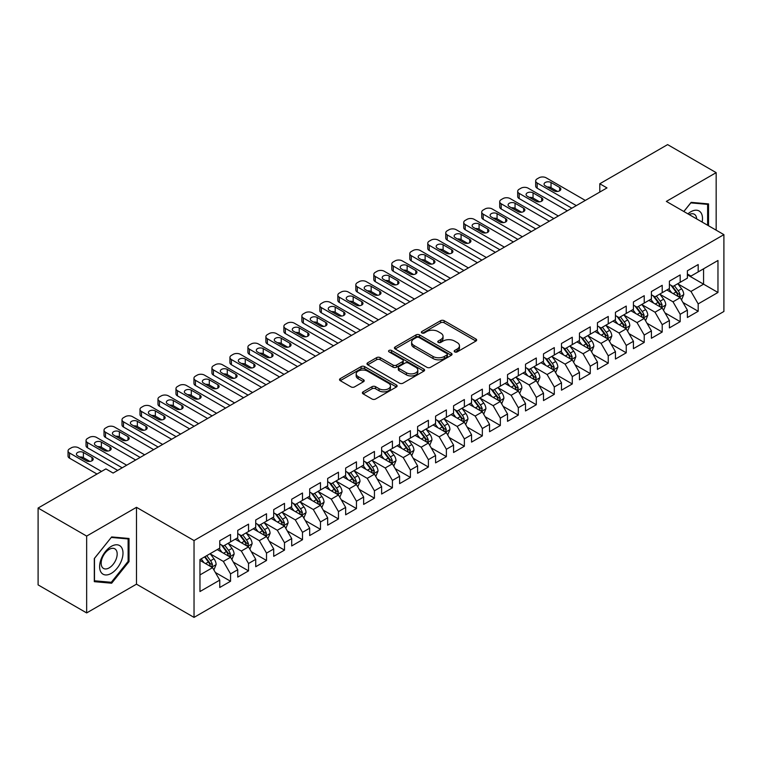 <?xml version="1.0" encoding="UTF-8"?>
<svg xmlns="http://www.w3.org/2000/svg" width="762" height="762" viewBox="0 0 762 762"><rect width="100%" height="100%" fill="white"/><g stroke="black" fill="none" stroke-linecap="round" stroke-linejoin="round"><path stroke-width="1.14" d="M454.704 351.901A1.743 1.01 0 0 0 457.171 351.901L475.936 341.071A2.496 1.438 0 0 0 476.66 340.052A2.496 1.438 0 0 0 475.936 339.033L444.151 320.688A2.496 1.438 0 0 0 440.627 320.688L421.862 331.518A1.743 1.01 0 0 0 421.357 332.232A1.743 1.01 0 0 0 421.862 332.946A1.743 1.01 0 0 0 424.339 332.946L426.768 331.546A7.991 4.61 0 0 1 438.064 331.546L440.712 333.07A7.991 4.61 0 0 1 443.055 336.337A7.991 4.61 0 0 1 440.712 339.595L438.283 340.995A1.743 1.01 0 0 0 437.769 341.709A1.743 1.01 0 0 0 438.283 342.424A1.743 1.01 0 0 0 440.76 342.424L443.179 341.024A7.991 4.61 0 0 1 454.485 341.024L457.133 342.548A7.991 4.61 0 0 1 459.467 345.815A7.991 4.61 0 0 1 457.133 349.072L454.704 350.472A1.743 1.01 0 0 0 454.19 351.187A1.743 1.01 0 0 0 454.704 351.901L454.704 350.472M363.122 391.83A2.496 1.438 0 0 0 362.388 392.849A2.496 1.438 0 0 0 363.122 393.868L372.037 399.021A2.496 1.438 0 0 0 375.571 399.021L396.402 386.991A2.496 1.438 0 0 0 397.126 385.972A2.496 1.438 0 0 0 396.402 384.953L364.617 366.608A2.496 1.438 0 0 0 361.093 366.608L340.262 378.628A2.496 1.438 0 0 0 339.528 379.647A2.496 1.438 0 0 0 340.262 380.667L351.025 386.886A2.496 1.438 0 0 0 354.559 386.886L363.474 381.743A2.496 1.438 0 0 0 364.207 380.724A2.496 1.438 0 0 0 363.474 379.705L358.13 376.618A6.677 3.858 0 0 1 356.178 373.894A6.677 3.858 0 0 1 360.302 370.332A6.677 3.858 0 0 1 367.579 371.17L388.496 383.248A6.677 3.858 0 0 1 390.458 385.972A6.677 3.858 0 0 1 386.334 389.534A6.677 3.858 0 0 1 379.057 388.696L375.571 386.686A2.496 1.438 0 0 0 372.037 386.686L363.122 391.83L363.122 393.868M86.658 536.086L86.658 612.924L136.484 584.168L136.484 507.321L86.658 536.086L38.1 508.044L105.908 468.897L113.1 473.05L606.99 187.909L599.799 183.756L599.799 192.062M136.484 507.321L194.034 540.553L723.9 234.639L723.9 311.477L194.034 617.391L194.034 540.553M716.166 230.172L716.166 172.641L666.35 201.406L723.9 234.639M716.166 172.641L667.607 144.609L599.799 183.756M426.939 367.322A2.496 1.438 0 0 0 430.473 367.322L451.304 355.292A2.496 1.438 0 0 0 452.037 354.273A2.496 1.438 0 0 0 451.304 353.254L419.529 334.909A2.496 1.438 0 0 0 415.995 334.909L395.164 346.929A2.496 1.438 0 0 0 394.43 347.948A2.496 1.438 0 0 0 395.164 348.967L426.939 367.322M389.773 352.282A1.743 1.01 0 0 1 391.544 352.53L391.544 350.453L423.853 369.103A2.496 1.438 0 0 1 424.586 370.122A2.496 1.438 0 0 1 423.853 371.142L403.022 383.172A2.496 1.438 0 0 1 399.488 383.172L367.713 364.817L367.713 362.779A2.496 1.438 0 0 0 366.979 363.798A2.496 1.438 0 0 0 367.713 364.817M367.713 362.779L376.628 357.635A2.496 1.438 0 0 1 380.162 357.635L393.049 365.074A2.496 1.438 0 0 0 396.573 365.074L402.488 361.664A2.496 1.438 0 0 0 403.222 360.645A2.496 1.438 0 0 0 402.488 359.626L389.077 351.873A1.743 1.01 0 0 1 388.563 351.168A1.743 1.01 0 0 1 389.639 350.234A1.743 1.01 0 0 1 391.544 350.453M687.391 274.825L703.574 284.169L703.574 268.805L717.966 260.49L698.183 271.92L698.183 264.547L687.391 270.777L687.391 278.149L680.19 282.302L680.19 274.93L669.407 281.159L669.407 288.531L662.207 292.684L662.207 285.312L651.415 291.541L651.415 298.914L644.223 303.066L644.223 295.694L633.432 301.923L633.432 309.296L626.24 313.449L626.24 306.076L615.448 312.306L615.448 319.678L608.247 323.831L608.247 316.459L597.456 322.697L597.456 330.07L590.264 334.223L590.264 326.85L579.472 333.08L579.472 340.452L572.281 344.605L572.281 337.233L561.489 343.462L561.489 350.834L554.298 354.987L554.298 347.615L543.506 353.844L543.506 361.217L536.305 365.369L536.305 357.997L525.513 364.226L525.513 371.599L518.322 375.752L518.322 368.379L507.53 374.609L507.53 381.991L500.339 386.143L500.339 378.771L489.547 385L489.547 392.373L482.346 396.526L482.346 389.153L471.554 395.383L471.554 402.755L464.363 406.908L464.363 399.536L453.571 405.765L453.571 413.137L446.38 417.29L446.38 409.918L435.588 416.147L435.588 423.52L428.396 427.673L428.396 420.3L417.605 426.53L417.605 433.902L410.404 438.064L410.404 430.692L399.612 436.921L399.612 444.294L392.42 448.447L392.42 441.074L381.629 447.304L381.629 454.676L374.437 458.829L374.437 451.456L363.645 457.686L363.645 465.058L356.454 469.211L356.454 461.839L345.662 468.068L345.662 475.44L338.461 479.593L338.461 472.221L327.67 478.45L327.67 485.823L320.478 489.976L320.478 482.603L309.686 488.842L309.686 496.214L302.495 500.367L302.495 492.995L291.703 499.224L291.703 506.597L284.502 510.75L284.502 503.377L273.71 509.607L273.71 516.979L266.519 521.132L266.519 513.759L255.727 519.989L255.727 527.361L248.536 531.514L248.536 524.142L237.744 530.371L237.744 537.743L230.553 541.896L230.553 534.524L219.761 540.753L219.761 548.135L199.968 559.556L199.968 591.541L219.761 580.111L212.56 567.652L199.968 560.384M717.966 260.49L717.966 292.475L698.183 303.895L690.982 291.436L677.942 283.912M682.981 302.495L698.183 311.267L698.183 303.895M698.183 311.267L687.391 317.506L687.391 310.124L680.19 314.287L672.998 301.819L659.959 294.294M664.997 312.877L680.19 321.659L680.19 314.287M680.19 321.659L669.407 327.889L669.407 320.516L662.207 324.669L655.015 312.21L641.975 304.676M647.014 323.269L662.207 332.042L662.207 324.669M662.207 332.042L651.415 338.271L651.415 330.898L644.223 335.051L637.032 322.593L623.992 315.058M629.021 333.651L644.223 342.424L644.223 335.051M644.223 342.424L633.432 348.653L633.432 341.281L626.24 345.434L619.039 332.975L606 325.441M611.038 344.033L626.24 352.806L626.24 345.434M626.24 352.806L615.448 359.035L615.448 351.663L608.247 355.816L601.056 343.357L588.016 335.832M593.055 354.416L608.247 363.188L608.247 355.816M608.247 363.188L597.456 369.418L597.456 362.045L590.264 366.208L583.073 353.739L570.033 346.215M575.072 364.798L590.264 373.58L590.264 366.208M590.264 373.58L579.472 379.809L579.472 372.437L572.281 376.59L565.09 364.122L552.04 356.597M557.079 375.19L572.281 383.962L572.281 376.59M572.281 383.962L561.489 390.192L561.489 382.819L554.298 386.972L547.097 374.513L534.057 366.979M539.096 385.572L554.298 394.345L554.298 386.972M554.298 394.345L543.506 400.574L543.506 393.202L536.305 397.354L529.114 384.896L516.074 377.361M521.113 395.954L536.305 404.727L536.305 397.354M536.305 404.727L525.513 410.956L525.513 403.584L518.322 407.737L511.131 395.278L498.091 387.753M503.12 406.337L518.322 415.109L518.322 407.737M518.322 415.109L507.53 421.338L507.53 413.966L500.339 418.119L493.138 405.66L480.098 398.135M485.137 416.719L500.339 425.491L500.339 418.119M500.339 425.491L489.547 431.73L489.547 424.358L482.346 428.511L475.155 416.042L462.115 408.518M467.154 427.101L482.346 435.883L482.346 428.511M482.346 435.883L471.554 442.112L471.554 434.74L464.363 438.893L457.171 426.434L444.132 418.9M449.17 437.493L464.363 446.265L464.363 438.893M464.363 446.265L453.571 452.495L453.571 445.122L446.38 449.275L439.188 436.817L426.148 429.282M431.178 447.875L446.38 456.648L446.38 449.275M446.38 456.648L435.588 462.877L435.588 455.505L428.396 459.657L421.195 447.199L408.156 439.674M413.195 458.257L428.396 467.03L428.396 459.657M428.396 467.03L417.605 473.259L417.605 465.887L410.404 470.04L403.212 457.581L390.173 450.056M395.211 468.64L410.404 477.412L410.404 470.04M410.404 477.412L399.612 483.651L399.612 476.269L392.42 480.431L385.229 467.963L372.189 460.438M377.219 479.022L392.42 487.804L392.42 480.431M392.42 487.804L381.629 494.033L381.629 486.661L374.437 490.814L367.236 478.355L354.197 470.821M359.235 489.414L374.437 498.186L374.437 490.814M374.437 498.186L363.645 504.415L363.645 497.043L356.454 501.196L349.253 488.737L336.213 481.203M341.252 499.796L356.454 508.568L356.454 501.196M356.454 508.568L345.662 514.798L345.662 507.425L338.461 511.578L331.27 499.12L318.23 491.585M323.269 510.178L338.461 518.951L338.461 511.578M338.461 518.951L327.67 525.18L327.67 517.808L320.478 521.96L313.287 509.502L300.247 501.977M305.276 520.56L320.478 529.333L320.478 521.96M320.478 529.333L309.686 535.562L309.686 528.19L302.495 532.343L295.294 519.884L282.254 512.359M287.293 530.943L302.495 539.725L302.495 532.343M302.495 539.725L291.703 545.954L291.703 538.582L284.502 542.734L277.311 530.266L264.271 522.742M269.31 541.334L284.502 550.107L284.502 542.734M284.502 550.107L273.71 556.336L273.71 548.964L266.519 553.117L259.328 540.658L246.288 533.124M251.327 551.717L266.519 560.489L266.519 553.117M266.519 560.489L255.727 566.718L255.727 559.346L248.536 563.499L241.344 551.04L228.305 543.506M233.334 562.099L248.536 570.871L248.536 563.499M248.536 570.871L237.744 577.101L237.744 569.728L230.553 573.881L223.352 561.423L210.312 553.898M215.351 572.481L230.553 581.254L230.553 573.881M230.553 581.254L219.761 587.483L219.761 580.111M219.761 543.973L223.352 546.059L230.553 541.896M199.968 574.919L212.56 567.652M237.744 533.591L241.344 535.667L248.536 531.514M223.352 561.423L230.553 557.27L217.237 549.583M237.744 569.728L230.553 557.27M255.727 523.208L259.328 525.285L266.519 521.132M241.344 551.04L248.536 546.887L235.22 539.201M255.727 559.346L248.536 546.887M273.71 512.826L277.311 514.902L284.502 510.75M259.328 540.658L266.519 536.505L253.213 528.818M273.71 548.964L266.519 536.505M291.703 502.444L295.294 504.52L302.495 500.367M277.311 530.266L284.502 526.113L271.196 518.436M291.703 538.582L284.502 526.113M309.686 492.062L313.287 494.138L320.478 489.976M295.294 519.884L302.495 515.731L289.179 508.044M309.686 528.19L302.495 515.731M327.67 481.67L331.27 483.746L338.461 479.593M313.287 509.502L320.478 505.349L307.172 497.662M327.67 517.808L320.478 505.349M345.662 471.287L349.253 473.364L356.454 469.211M331.27 499.12L338.461 494.967L325.155 487.28M345.662 507.425L338.461 494.967M363.645 460.905L367.236 462.982L374.437 458.829M349.253 488.737L356.454 484.584L343.138 476.898M363.645 497.043L356.454 484.584M381.629 450.523L385.229 452.599L392.42 448.447M367.236 478.355L374.437 474.193L361.121 466.515M381.629 486.661L374.437 474.193M399.612 440.141L403.212 442.217L410.404 438.064M385.229 467.963L392.42 463.81L379.114 456.124M399.612 476.269L392.42 463.81M417.605 429.749L421.195 431.825L428.396 427.673M403.212 457.581L410.404 453.428L397.097 445.741M417.605 465.887L410.404 453.428M435.588 419.367L439.188 421.443L446.38 417.29M421.195 447.199L428.396 443.046L415.08 435.359M435.588 455.505L428.396 443.046M453.571 408.984L457.171 411.061L464.363 406.908M439.188 436.817L446.38 432.664L433.073 424.977M453.571 445.122L446.38 432.664M471.554 398.602L475.155 400.679L482.346 396.526M457.171 426.434L464.363 422.281L451.056 414.595M471.554 434.74L464.363 422.281M489.547 388.22L493.138 390.296L500.339 386.143M475.155 416.042L482.346 411.89L469.04 404.212M489.547 424.358L482.346 411.89M507.53 377.828L511.131 379.914L518.322 375.752M493.138 405.66L500.339 401.507L487.023 393.821M507.53 413.966L500.339 401.507M525.513 367.446L529.114 369.522L536.305 365.369M511.131 395.278L518.322 391.125L505.016 383.438M525.513 403.584L518.322 391.125M543.506 357.064L547.097 359.14L554.298 354.987M529.114 384.896L536.305 380.743L522.999 373.056M543.506 393.202L536.305 380.743M561.489 346.681L565.09 348.758L572.281 344.605M547.097 374.513L554.298 370.361L540.982 362.674M561.489 382.819L554.298 370.361M579.472 336.299L583.073 338.376L590.264 334.223M565.09 364.122L572.281 359.969L558.965 352.292M579.472 372.437L572.281 359.969M597.456 325.917L601.056 327.993L608.247 323.831M583.073 353.739L590.264 349.587L576.958 341.9M597.456 362.045L590.264 349.587M615.448 315.525L619.039 317.602L626.24 313.449M601.056 343.357L608.247 339.204L594.941 331.518M615.448 351.663L608.247 339.204M633.432 305.143L637.032 307.219L644.223 303.066M619.039 332.975L626.24 328.822L612.924 321.135M633.432 341.281L626.24 328.822M651.415 294.761L655.015 296.837L662.207 292.684M637.032 322.593L644.223 318.44L630.917 310.753M651.415 330.898L644.223 318.44M669.407 284.378L672.998 286.455L680.19 282.302M655.015 312.21L662.207 308.048L648.9 300.371M669.407 320.516L662.207 308.048M687.391 273.996L690.982 276.073L698.183 271.92M672.998 301.819L680.19 297.666L666.883 289.989M687.391 310.124L680.19 297.666M38.1 508.044L38.1 584.892L86.658 612.924M136.484 584.168L194.034 617.391M690.982 291.436L703.574 284.169L717.966 292.475M708.527 225.762L708.527 203.911L691.163 202.359L683.819 211.493M129.016 561.623L129.016 538.477L111.662 536.934L94.307 558.527L94.307 581.663L111.662 583.216L129.016 561.623L128.121 561.108M455.4 352.149L457.133 351.149A7.991 4.61 0 0 0 459.467 347.891L459.467 345.815M443.055 336.337L443.055 338.414A7.991 4.61 0 0 1 440.712 341.671L438.979 342.671M475.936 339.033L475.936 341.071L444.151 322.764A2.496 1.438 0 0 0 440.627 322.764L422.567 333.194M451.275 355.311L419.529 336.985A2.496 1.438 0 0 0 415.995 336.985L395.192 348.986M446.894 354.987A1.743 1.01 0 0 0 447.399 354.273A1.743 1.01 0 0 0 446.894 353.558L418.995 337.452A1.743 1.01 0 0 0 416.528 337.452L413.966 338.928A7.991 4.61 0 0 0 411.623 342.195A7.991 4.61 0 0 0 413.966 345.453L433.035 356.464A7.991 4.61 0 0 0 444.332 356.464L446.894 354.987L446.894 357.064A1.743 1.01 0 0 0 447.399 356.349L447.399 354.273M411.623 342.195L411.623 344.272A7.991 4.61 0 0 0 413.966 347.529L413.966 345.453M446.894 357.064L444.332 358.54A7.991 4.61 0 0 1 433.035 358.54L413.966 347.529M367.741 364.836L376.628 359.712L376.628 357.635M403.222 360.645L403.222 362.722A2.496 1.438 0 0 1 402.488 363.741L396.573 367.151A2.496 1.438 0 0 1 393.049 367.151L380.162 359.712A2.496 1.438 0 0 0 376.628 359.712M391.544 352.53L423.815 371.161M406.422 372.799A6.677 3.858 0 0 0 413.699 373.637A6.677 3.858 0 0 0 417.824 370.075A6.677 3.858 0 0 0 415.862 367.341L408.489 363.093A2.496 1.438 0 0 0 404.965 363.093L399.05 366.503A2.496 1.438 0 0 0 398.316 367.522A2.496 1.438 0 0 0 399.05 368.541L406.422 372.799L406.422 374.875A6.677 3.858 0 0 0 413.699 375.714A6.677 3.858 0 0 0 417.824 372.151L417.824 370.075M398.316 367.522L398.316 369.599A2.496 1.438 0 0 0 399.05 370.618L399.05 368.541M406.422 374.875L399.05 370.618M390.458 385.972L390.458 388.048A6.677 3.858 0 0 1 386.334 391.611A6.677 3.858 0 0 1 379.057 390.773L375.571 388.763A2.496 1.438 0 0 0 372.037 388.763L363.15 393.887M356.178 373.894L356.178 375.971A6.677 3.858 0 0 0 358.13 378.695L358.13 376.618M363.445 381.762L358.13 378.695M396.402 384.953L396.402 386.991L364.617 368.684A2.496 1.438 0 0 0 361.093 368.684L340.29 380.686L340.262 378.628M109.833 582.158L111.662 583.216M681.523 299.971L683.752 294.532A6.744 3.896 -120 0 0 681.599 288.788L677.78 283.693M671.693 292.76L668.788 288.884M678.923 296.932L680.114 294.818A6.744 3.896 -120 0 0 678.19 290.77L674.37 285.664M672.189 285.979L676.904 292.284A3.439 1.981 60 0 1 677.532 293.322L680.114 294.818M670.998 285.302L676.027 292.008A6.744 3.896 60 0 1 677.961 296.066L678.094 296.456M576.329 205.616L537.172 183.004A5.086 2.934 -0 0 1 535.676 180.927A5.086 2.934 -0 0 1 537.172 178.851L538.972 177.813A5.086 2.934 -0 0 1 546.163 177.813L585.321 200.425M535.676 180.927L535.676 186.119A5.086 2.934 180 0 0 537.172 188.195L571.833 208.207M545.268 185.814A4.067 2.353 180 0 1 544.068 184.147A4.067 2.353 180 0 1 546.583 181.975A4.067 2.353 180 0 1 551.021 182.489L559.651 187.471A4.067 2.353 180 0 1 560.842 189.138A4.067 2.353 180 0 1 558.336 191.3A4.067 2.353 180 0 1 553.898 190.795L545.268 185.814M547.383 187.033A4.067 2.353 180 0 1 551.021 187.681L557.536 191.443M663.54 310.353L665.769 304.914A6.744 3.896 -120 0 0 663.616 299.18L659.797 294.075M653.71 303.143L650.805 299.266M660.94 307.315L662.13 305.2A6.744 3.896 -120 0 0 660.197 301.152L656.377 296.047M654.196 296.37L658.92 302.666A3.439 1.981 60 0 1 659.54 303.705L662.13 305.2M653.015 295.685L658.044 302.4A6.744 3.896 60 0 1 659.968 306.448L660.111 306.838M645.557 320.745L647.786 315.297A6.744 3.896 -120 0 0 645.633 309.562L641.814 304.457M635.727 313.525L632.822 309.648M642.957 317.706L644.147 315.592A6.744 3.896 -120 0 0 642.214 311.534L638.394 306.429M636.213 306.753L640.928 313.049A3.439 1.981 60 0 1 641.556 314.096L644.147 315.592M635.032 306.067L640.061 312.782A6.744 3.896 60 0 1 641.985 316.83L642.118 317.221M558.336 215.998L519.189 193.396A5.086 2.934 -0 0 1 517.693 191.319A5.086 2.934 -0 0 1 519.189 189.233L520.979 188.195A5.086 2.934 -0 0 1 528.18 188.195L567.338 210.807M517.693 191.319L517.693 196.51A5.086 2.934 180 0 0 519.189 198.587L553.841 218.589M527.275 196.196A4.067 2.353 180 0 1 526.085 194.529A4.067 2.353 180 0 1 528.599 192.367A4.067 2.353 180 0 1 533.038 192.872L541.668 197.853A4.067 2.353 180 0 1 542.858 199.52A4.067 2.353 180 0 1 540.344 201.692A4.067 2.353 180 0 1 535.915 201.178L527.275 196.196M529.399 197.415A4.067 2.353 180 0 1 533.038 198.063L539.553 201.825M540.353 226.381L501.196 203.778A5.086 2.934 -0 0 1 499.71 201.701A5.086 2.934 -0 0 1 501.196 199.625L502.996 198.587A5.086 2.934 -0 0 1 510.188 198.587L549.345 221.19M499.71 201.701L499.71 206.893A5.086 2.934 180 0 0 501.196 208.969L535.857 228.981M509.292 206.578A4.067 2.353 180 0 1 508.102 204.921A4.067 2.353 180 0 1 510.616 202.749A4.067 2.353 180 0 1 515.045 203.254L523.684 208.245A4.067 2.353 180 0 1 524.875 209.902A4.067 2.353 180 0 1 522.361 212.074A4.067 2.353 180 0 1 517.922 211.56L509.292 206.578M511.407 207.797A4.067 2.353 180 0 1 515.045 208.445L521.56 212.207M702.135 222.075A16.535 9.544 120 0 0 700.935 212.693A16.535 9.544 120 0 0 687.924 213.865M696.668 218.913A11.316 6.534 120 0 0 695.611 215.436A11.316 6.534 120 0 0 694.334 214.255A11.316 6.534 120 0 0 689.143 214.57M683.857 211.512L690.81 202.873L707.622 204.368L707.622 225.238M706.507 203.73L707.622 204.368M101.175 572.462A16.535 9.544 120 0 0 117.148 568.185A16.535 9.544 120 0 0 121.425 547.268A16.535 9.544 120 0 0 105.461 551.545A16.535 9.544 120 0 0 101.175 572.462M102.241 567.261A11.316 6.534 120 0 0 103.518 568.442A11.316 6.534 120 0 0 114.043 563.156A11.316 6.534 120 0 0 116.11 550.012A11.316 6.534 120 0 0 114.833 548.831A11.316 6.534 120 0 0 104.299 554.117A11.316 6.534 120 0 0 102.241 567.261M111.3 537.439L128.121 538.944L128.121 561.365L111.3 582.292L94.488 580.787L94.488 558.365L111.271 537.42M127.006 538.305L128.121 538.944M627.564 331.127L629.793 325.688A6.744 3.896 -120 0 0 627.65 319.945L623.821 314.839M617.734 323.917L614.829 320.04M624.964 328.089L626.154 325.974A6.744 3.896 -120 0 0 624.23 321.916L620.411 316.821M618.23 317.135L622.945 323.431A3.439 1.981 60 0 1 623.573 324.479L626.154 325.974M617.039 316.449L622.068 323.164A6.744 3.896 60 0 1 624.002 327.222L624.135 327.612M609.581 341.509L611.81 336.071A6.744 3.896 -120 0 0 609.657 330.327L605.838 325.231M599.751 334.299L596.846 330.422M606.981 338.471L608.171 336.356A6.744 3.896 -120 0 0 606.247 332.299L602.418 327.203M600.237 327.517L604.961 333.823A3.439 1.981 60 0 1 605.58 334.861L608.171 336.356M599.056 326.831L604.085 333.546A6.744 3.896 60 0 1 606.019 337.604L606.152 337.995M522.37 236.763L483.213 214.16A5.086 2.934 -0 0 1 481.727 212.084A5.086 2.934 -0 0 1 483.213 210.007L485.013 208.969A5.086 2.934 -0 0 1 492.204 208.969L531.362 231.572M481.727 212.084L481.727 217.275A5.086 2.934 180 0 0 483.213 219.351L517.874 239.363M491.309 216.96A4.067 2.353 180 0 1 490.118 215.303A4.067 2.353 180 0 1 492.623 213.131A4.067 2.353 180 0 1 497.062 213.636L505.692 218.627A4.067 2.353 180 0 1 506.892 220.285A4.067 2.353 180 0 1 504.377 222.456A4.067 2.353 180 0 1 499.939 221.952L491.309 216.96M493.424 218.189A4.067 2.353 180 0 1 497.062 218.837L503.577 222.59M504.387 247.145L465.23 224.542A5.086 2.934 -0 0 1 463.734 222.466A5.086 2.934 -0 0 1 465.23 220.389L467.03 219.351A5.086 2.934 -0 0 1 474.221 219.351L513.378 241.954M463.734 222.466L463.734 227.657A5.086 2.934 180 0 0 465.23 229.733L499.882 249.745M473.326 227.343A4.067 2.353 180 0 1 472.126 225.685A4.067 2.353 180 0 1 474.64 223.514A4.067 2.353 180 0 1 479.079 224.028L487.709 229.01A4.067 2.353 180 0 1 488.899 230.667A4.067 2.353 180 0 1 486.394 232.839A4.067 2.353 180 0 1 481.955 232.334L473.326 227.343M475.44 228.571A4.067 2.353 180 0 1 479.079 229.219L485.594 232.982M591.598 351.892L593.827 346.453A6.744 3.896 -120 0 0 591.674 340.709L587.854 335.613M581.768 344.681L578.863 340.805M588.997 348.853L590.188 346.739A6.744 3.896 -120 0 0 588.254 342.681L584.435 337.585M582.254 337.899L586.978 344.205A3.439 1.981 60 0 1 587.597 345.243L590.188 346.739M581.073 337.214L586.102 343.929A6.744 3.896 60 0 1 588.026 347.986L588.169 348.377M486.394 257.537L447.246 234.925A5.086 2.934 -0 0 1 445.751 232.848A5.086 2.934 -0 0 1 447.246 230.772L449.037 229.733A5.086 2.934 -0 0 1 456.238 229.733L495.386 252.346M445.751 232.848L445.751 238.039A5.086 2.934 180 0 0 447.246 240.116L481.898 260.128M455.333 237.734A4.067 2.353 180 0 1 454.142 236.068A4.067 2.353 180 0 1 456.657 233.896A4.067 2.353 180 0 1 461.086 234.41L469.725 239.392A4.067 2.353 180 0 1 470.916 241.059A4.067 2.353 180 0 1 468.401 243.221A4.067 2.353 180 0 1 463.972 242.716L455.333 237.734M457.457 238.954A4.067 2.353 180 0 1 461.086 239.601L467.611 243.364M573.615 362.274L575.843 356.835A6.744 3.896 -120 0 0 573.691 351.101L569.871 345.996M563.775 355.063L560.88 351.187M571.005 359.235L572.205 357.121A6.744 3.896 -120 0 0 570.271 353.073L566.452 347.967M564.271 348.291L568.985 354.587A3.439 1.981 60 0 1 569.614 355.625L572.205 357.121M563.08 347.605L568.109 354.311A6.744 3.896 60 0 1 570.043 358.369L570.176 358.759M468.411 267.919L429.254 245.307A5.086 2.934 -0 0 1 427.768 243.23A5.086 2.934 -0 0 1 429.254 241.154L431.054 240.116A5.086 2.934 -0 0 1 438.245 240.116L477.403 262.728M427.768 243.23L427.768 248.431A5.086 2.934 180 0 0 429.254 250.507L463.915 270.51M437.35 248.117A4.067 2.353 180 0 1 436.159 246.45A4.067 2.353 180 0 1 438.674 244.288A4.067 2.353 180 0 1 443.103 244.792L451.742 249.774A4.067 2.353 180 0 1 452.933 251.441A4.067 2.353 180 0 1 450.418 253.613A4.067 2.353 180 0 1 445.98 253.098L437.35 248.117M439.464 249.336A4.067 2.353 180 0 1 443.103 249.984L449.618 253.746M555.622 372.666L557.851 367.217A6.744 3.896 -120 0 0 555.708 361.483L551.879 356.378M545.792 365.446L542.887 361.569M553.022 369.627L554.212 367.503A6.744 3.896 -120 0 0 552.288 363.455L548.469 358.35M546.287 358.673L551.002 364.969A3.439 1.981 60 0 1 551.631 366.017L554.212 367.503M545.097 357.988L550.126 364.703A6.744 3.896 60 0 1 552.059 368.751L552.193 369.141M450.428 278.301L411.27 255.699A5.086 2.934 -0 0 1 409.785 253.622A5.086 2.934 -0 0 1 411.27 251.546L413.071 250.507A5.086 2.934 -0 0 1 420.262 250.507L459.419 273.11M409.785 253.622L409.785 258.813A5.086 2.934 180 0 0 411.27 260.89L445.932 280.902M419.367 258.499A4.067 2.353 180 0 1 418.176 256.842A4.067 2.353 180 0 1 420.681 254.67A4.067 2.353 180 0 1 425.12 255.175L433.749 260.156A4.067 2.353 180 0 1 434.94 261.823A4.067 2.353 180 0 1 432.435 263.995A4.067 2.353 180 0 1 427.996 263.481L419.367 258.499M421.481 259.718A4.067 2.353 180 0 1 425.12 260.366L431.635 264.128M537.639 383.048L539.867 377.6A6.744 3.896 -120 0 0 537.715 371.866L533.895 366.76M527.809 375.837L524.904 371.961M535.038 380.009L536.229 377.895A6.744 3.896 -120 0 0 534.295 373.837L530.476 368.741M528.295 369.056L533.019 375.352A3.439 1.981 60 0 1 533.638 376.399L536.229 377.895M527.113 368.37L532.143 375.085A6.744 3.896 60 0 1 534.067 379.133L534.21 379.524M432.435 288.684L393.287 266.081A5.086 2.934 -0 0 1 391.792 264.004A5.086 2.934 -0 0 1 393.287 261.928L395.087 260.89A5.086 2.934 -0 0 1 402.279 260.89L441.436 283.493M391.792 264.004L391.792 269.196A5.086 2.934 180 0 0 393.287 271.272L427.939 291.284M401.374 268.881A4.067 2.353 180 0 1 400.183 267.224A4.067 2.353 180 0 1 402.698 265.052A4.067 2.353 180 0 1 407.137 265.557L415.766 270.548A4.067 2.353 180 0 1 416.957 272.205A4.067 2.353 180 0 1 414.442 274.377A4.067 2.353 180 0 1 410.013 273.872L401.374 268.881M403.498 270.11A4.067 2.353 180 0 1 407.137 270.748L413.652 274.51M519.655 393.43L521.884 387.991A6.744 3.896 -120 0 0 519.732 382.248L515.912 377.152M509.826 386.22L506.921 382.343M517.055 390.392L518.246 388.277A6.744 3.896 -120 0 0 516.312 384.219L512.493 379.124M510.311 379.438L515.036 385.734A3.439 1.981 60 0 1 515.655 386.782L518.246 388.277M509.13 378.752L514.159 385.467A6.744 3.896 60 0 1 516.084 389.525L516.217 389.915M414.452 299.066L375.295 276.463A5.086 2.934 -0 0 1 373.809 274.387A5.086 2.934 -0 0 1 375.295 272.31L377.095 271.272A5.086 2.934 -0 0 1 384.296 271.272L423.443 293.875M373.809 274.387L373.809 279.578A5.086 2.934 180 0 0 375.295 281.654L409.956 301.666M383.391 279.263A4.067 2.353 180 0 1 382.2 277.606A4.067 2.353 180 0 1 384.715 275.434A4.067 2.353 180 0 1 389.144 275.949L397.783 280.93A4.067 2.353 180 0 1 398.974 282.588A4.067 2.353 180 0 1 396.459 284.759A4.067 2.353 180 0 1 392.03 284.255L383.391 279.263M385.505 280.492A4.067 2.353 180 0 1 389.144 281.14L395.659 284.902M501.663 403.812L503.901 398.374A6.744 3.896 -120 0 0 501.748 392.63L497.929 387.534M491.833 396.602L488.928 392.725M499.062 400.774L500.253 398.659A6.744 3.896 -120 0 0 498.329 394.602L494.509 389.506M492.328 389.82L497.043 396.126A3.439 1.981 60 0 1 497.672 397.164L500.253 398.659M491.138 389.134L496.167 395.849A6.744 3.896 60 0 1 498.1 399.907L498.234 400.298M396.469 309.458L357.311 286.845A5.086 2.934 -0 0 1 355.825 284.769A5.086 2.934 -0 0 1 357.311 282.692L359.112 281.654A5.086 2.934 -0 0 1 366.303 281.654L405.46 304.257M355.825 284.769L355.825 289.96A5.086 2.934 180 0 0 357.311 292.037L391.973 312.049M365.408 289.655A4.067 2.353 180 0 1 364.217 287.988A4.067 2.353 180 0 1 366.722 285.817A4.067 2.353 180 0 1 371.161 286.331L379.79 291.313A4.067 2.353 180 0 1 380.99 292.97A4.067 2.353 180 0 1 378.476 295.142A4.067 2.353 180 0 1 374.037 294.637L365.408 289.655M367.522 290.874A4.067 2.353 180 0 1 371.161 291.522L377.676 295.285M483.68 414.195L485.908 408.756A6.744 3.896 -120 0 0 483.756 403.012L479.936 397.916M473.85 406.984L470.945 403.108M481.079 411.156L482.27 409.042A6.744 3.896 -120 0 0 480.346 404.993L476.526 399.888M474.345 400.202L479.06 406.508A3.439 1.981 60 0 1 479.679 407.546L482.27 409.042M473.154 399.526L478.184 406.232A6.744 3.896 60 0 1 480.117 410.289L480.25 410.68M378.485 319.84L339.328 297.228A5.086 2.934 -0 0 1 337.833 295.151A5.086 2.934 -0 0 1 339.328 293.075L341.128 292.037A5.086 2.934 -0 0 1 348.32 292.037L387.477 314.649M337.833 295.151L337.833 300.342A5.086 2.934 180 0 0 339.328 302.428L373.99 322.431M347.424 300.038A4.067 2.353 180 0 1 346.224 298.371A4.067 2.353 180 0 1 348.739 296.199A4.067 2.353 180 0 1 353.177 296.713L361.807 301.695A4.067 2.353 180 0 1 362.998 303.362A4.067 2.353 180 0 1 360.493 305.533A4.067 2.353 180 0 1 356.054 305.019L347.424 300.038M349.539 301.257A4.067 2.353 180 0 1 353.177 301.904L359.693 305.667M465.696 424.586L467.925 419.138A6.744 3.896 -120 0 0 465.772 413.404L461.953 408.299M455.867 417.366L452.961 413.49M463.096 421.548L464.287 419.424A6.744 3.896 -120 0 0 462.353 415.376L458.534 410.27M456.352 410.594L461.077 416.89A3.439 1.981 60 0 1 461.696 417.938L464.287 419.424M455.171 409.908L460.2 416.623A6.744 3.896 60 0 1 462.124 420.672L462.267 421.062M360.493 330.222L321.345 307.619A5.086 2.934 -0 0 1 319.85 305.543A5.086 2.934 -0 0 1 321.345 303.467L323.136 302.428A5.086 2.934 -0 0 1 330.337 302.428L369.484 325.031M319.85 305.543L319.85 310.734A5.086 2.934 180 0 0 321.345 312.811L355.997 332.813M329.432 310.42A4.067 2.353 180 0 1 328.241 308.762A4.067 2.353 180 0 1 330.756 306.591A4.067 2.353 180 0 1 335.194 307.096L343.824 312.077A4.067 2.353 180 0 1 345.015 313.744A4.067 2.353 180 0 1 342.5 315.916A4.067 2.353 180 0 1 338.071 315.401L329.432 310.42M331.556 311.639A4.067 2.353 180 0 1 335.194 312.287L341.709 316.049M447.713 434.969L449.942 429.52A6.744 3.896 -120 0 0 447.789 423.786L443.97 418.681M437.883 427.749L434.978 423.872M445.113 431.93L446.303 429.816A6.744 3.896 -120 0 0 444.37 425.758L440.55 420.653M438.369 420.976L443.084 427.272A3.439 1.981 60 0 1 443.713 428.32L446.303 429.816M437.188 420.291L442.208 427.006A6.744 3.896 60 0 1 444.141 431.054L444.275 431.444M342.509 340.604L303.352 318.002A5.086 2.934 -0 0 1 301.866 315.925A5.086 2.934 -0 0 1 303.352 313.849L305.152 312.811A5.086 2.934 -0 0 1 312.344 312.811L351.501 335.413M301.866 315.925L301.866 321.116A5.086 2.934 180 0 0 303.352 323.193L338.014 343.205M311.448 320.802A4.067 2.353 180 0 1 310.258 319.145A4.067 2.353 180 0 1 312.772 316.973A4.067 2.353 180 0 1 317.202 317.478L325.841 322.469A4.067 2.353 180 0 1 327.031 324.126A4.067 2.353 180 0 1 324.517 326.298A4.067 2.353 180 0 1 320.078 325.784L311.448 320.802M313.563 322.021A4.067 2.353 180 0 1 317.202 322.669L323.717 326.431M429.72 445.351L431.949 439.912A6.744 3.896 -120 0 0 429.806 434.169L425.977 429.073M419.891 438.14L416.985 434.264M427.12 442.312L428.311 440.198A6.744 3.896 -120 0 0 426.387 436.14L422.567 431.044M420.386 431.359L425.101 437.655A3.439 1.981 60 0 1 425.729 438.702L428.311 440.198M419.195 430.673L424.224 437.388A6.744 3.896 60 0 1 426.158 441.446L426.291 441.836M324.526 350.987L285.369 328.384A5.086 2.934 -0 0 1 283.883 326.307A5.086 2.934 -0 0 1 285.369 324.231L287.169 323.193A5.086 2.934 -0 0 1 294.361 323.193L333.518 345.796M283.883 326.307L283.883 331.499A5.086 2.934 180 0 0 285.369 333.575L320.03 353.587M293.465 331.184A4.067 2.353 180 0 1 292.275 329.527A4.067 2.353 180 0 1 294.78 327.355A4.067 2.353 180 0 1 299.218 327.86L307.848 332.851A4.067 2.353 180 0 1 309.048 334.508A4.067 2.353 180 0 1 306.534 336.68A4.067 2.353 180 0 1 302.095 336.175L293.465 331.184M295.58 332.413A4.067 2.353 180 0 1 299.218 333.061L305.733 336.823M411.737 455.733L413.966 450.294A6.744 3.896 -120 0 0 411.813 444.551L407.994 439.455M401.907 448.523L399.002 444.646M409.137 452.695L410.327 450.58A6.744 3.896 -120 0 0 408.403 446.522L404.574 441.427M402.393 441.741L407.118 448.046A3.439 1.981 60 0 1 407.737 449.085L410.327 450.58M401.212 441.055L406.241 447.77A6.744 3.896 60 0 1 408.165 451.828L408.308 452.218M306.543 361.378L267.386 338.766A5.086 2.934 -0 0 1 265.89 336.69A5.086 2.934 -0 0 1 267.386 334.613L269.186 333.575A5.086 2.934 -0 0 1 276.377 333.575L315.535 356.178M265.89 336.69L265.89 341.881A5.086 2.934 180 0 0 267.386 343.957L302.038 363.969M275.473 341.576A4.067 2.353 180 0 1 274.282 339.909A4.067 2.353 180 0 1 276.797 337.737A4.067 2.353 180 0 1 281.235 338.252L289.865 343.233A4.067 2.353 180 0 1 291.055 344.891A4.067 2.353 180 0 1 288.541 347.062A4.067 2.353 180 0 1 284.112 346.558L275.473 341.576M277.597 342.795A4.067 2.353 180 0 1 281.235 343.443L287.75 347.205M393.754 466.115L395.983 460.677A6.744 3.896 -120 0 0 393.83 454.933L390.011 449.837M383.924 458.905L381.019 455.028M391.154 463.077L392.344 460.962A6.744 3.896 -120 0 0 390.411 456.914L386.591 451.809M384.41 452.123L389.134 458.429A3.439 1.981 60 0 1 389.753 459.467L392.344 460.962M383.229 451.447L388.258 458.153A6.744 3.896 60 0 1 390.182 462.21L390.325 462.601M288.55 371.761L249.393 349.148A5.086 2.934 -0 0 1 247.907 347.072A5.086 2.934 -0 0 1 249.393 344.995L251.193 343.957A5.086 2.934 -0 0 1 258.394 343.957L297.542 366.57M247.907 347.072L247.907 352.263A5.086 2.934 180 0 0 249.393 354.34L284.055 374.352M257.489 351.958A4.067 2.353 180 0 1 256.299 350.291A4.067 2.353 180 0 1 258.813 348.12A4.067 2.353 180 0 1 263.242 348.634L271.882 353.616A4.067 2.353 180 0 1 273.072 355.283A4.067 2.353 180 0 1 270.558 357.445A4.067 2.353 180 0 1 266.128 356.94L257.489 351.958M259.604 353.177A4.067 2.353 180 0 1 263.242 353.825L269.767 357.588M375.771 476.498L378 471.059A6.744 3.896 -120 0 0 375.847 465.325L372.027 460.219M365.931 469.287L363.026 465.411M373.161 473.459L374.361 471.345A6.744 3.896 -120 0 0 372.428 467.297L368.608 462.191M366.427 462.515L371.142 468.811A3.439 1.981 60 0 1 371.77 469.849L374.361 471.345M365.236 461.829L370.265 468.544A6.744 3.896 60 0 1 372.199 472.592L372.332 472.983M270.567 382.143L231.41 359.54A5.086 2.934 -0 0 1 229.924 357.464A5.086 2.934 -0 0 1 231.41 355.378L233.21 354.34A5.086 2.934 -0 0 1 240.401 354.34L279.559 376.952M229.924 357.464L229.924 362.655A5.086 2.934 180 0 0 231.41 364.731L266.071 384.734M239.506 362.341A4.067 2.353 180 0 1 238.315 360.674A4.067 2.353 180 0 1 240.83 358.511A4.067 2.353 180 0 1 245.259 359.016L253.898 363.998A4.067 2.353 180 0 1 255.089 365.665A4.067 2.353 180 0 1 252.574 367.836A4.067 2.353 180 0 1 248.136 367.322L239.506 362.341M241.621 363.56A4.067 2.353 180 0 1 245.259 364.207L251.774 367.97M357.778 486.889L360.007 481.441A6.744 3.896 -120 0 0 357.854 475.707L354.035 470.602M347.948 479.669L345.043 475.793M355.178 483.851L356.368 481.736A6.744 3.896 -120 0 0 354.444 477.679L350.625 472.573M348.444 472.897L353.158 479.193A3.439 1.981 60 0 1 353.787 480.241L356.368 481.736M347.253 472.211L352.282 478.927A6.744 3.896 60 0 1 354.216 482.975L354.349 483.365M252.584 392.525L213.427 369.922A5.086 2.934 -0 0 1 211.931 367.846A5.086 2.934 -0 0 1 213.427 365.77L215.227 364.731A5.086 2.934 -0 0 1 222.418 364.731L261.576 387.334M211.931 367.846L211.931 373.037A5.086 2.934 180 0 0 213.427 375.114L248.088 395.126M221.523 372.723A4.067 2.353 180 0 1 220.332 371.065A4.067 2.353 180 0 1 222.837 368.894A4.067 2.353 180 0 1 227.276 369.399L235.906 374.39A4.067 2.353 180 0 1 237.096 376.047A4.067 2.353 180 0 1 234.591 378.219A4.067 2.353 180 0 1 230.153 377.704L221.523 372.723M223.637 373.942A4.067 2.353 180 0 1 227.276 374.59L233.791 378.352M339.795 497.272L342.024 491.833A6.744 3.896 -120 0 0 339.871 486.089L336.052 480.984M329.965 490.061L327.06 486.185M337.195 494.233L338.385 492.119A6.744 3.896 -120 0 0 336.452 488.061L332.632 482.965M330.451 483.279L335.175 489.575A3.439 1.981 60 0 1 335.794 490.623L338.385 492.119M329.27 482.594L334.299 489.309A6.744 3.896 60 0 1 336.223 493.366L336.366 493.747M234.591 402.908L195.443 380.305A5.086 2.934 -0 0 1 193.948 378.228A5.086 2.934 -0 0 1 195.443 376.152L197.234 375.114A5.086 2.934 -0 0 1 204.435 375.114L243.592 397.716M193.948 378.228L193.948 383.419A5.086 2.934 180 0 0 195.443 385.496L230.095 405.508M203.53 383.105A4.067 2.353 180 0 1 202.34 381.448A4.067 2.353 180 0 1 204.854 379.276A4.067 2.353 180 0 1 209.293 379.781L217.922 384.772A4.067 2.353 180 0 1 219.113 386.429A4.067 2.353 180 0 1 216.599 388.601A4.067 2.353 180 0 1 212.169 388.096L203.53 383.105M205.654 384.334A4.067 2.353 180 0 1 209.293 384.981L215.808 388.734M321.812 507.654L324.041 502.215A6.744 3.896 -120 0 0 321.888 496.472L318.068 491.376M311.982 500.443L309.077 496.567M319.211 504.615L320.402 502.501A6.744 3.896 -120 0 0 318.468 498.443L314.649 493.347M312.468 493.662L317.183 499.967A3.439 1.981 60 0 1 317.811 501.005L320.402 502.501M311.287 492.976L316.316 499.691A6.744 3.896 60 0 1 318.24 503.749L318.373 504.139M216.608 413.29L177.451 390.687A5.086 2.934 -0 0 1 175.965 388.61A5.086 2.934 -0 0 1 177.451 386.534L179.251 385.496A5.086 2.934 -0 0 1 186.452 385.496L225.6 408.099M175.965 388.61L175.965 393.802A5.086 2.934 180 0 0 177.451 395.878L212.112 415.89M185.547 393.487A4.067 2.353 180 0 1 184.356 391.83A4.067 2.353 180 0 1 186.871 389.658A4.067 2.353 180 0 1 191.3 390.173L199.939 395.154A4.067 2.353 180 0 1 201.13 396.812A4.067 2.353 180 0 1 198.615 398.983A4.067 2.353 180 0 1 194.177 398.478L185.547 393.487M187.662 394.716A4.067 2.353 180 0 1 191.3 395.364L197.815 399.126M303.819 518.036L306.048 512.597A6.744 3.896 -120 0 0 303.905 506.854L300.085 501.758M293.989 510.826L291.084 506.949M301.219 514.998L302.409 512.883A6.744 3.896 -120 0 0 300.485 508.826L296.666 503.73M294.484 504.044L299.199 510.349A3.439 1.981 60 0 1 299.828 511.388L302.409 512.883M293.294 503.358L298.323 510.073A6.744 3.896 60 0 1 300.257 514.131L300.39 514.521M198.625 423.682L159.468 401.069A5.086 2.934 -0 0 1 157.982 398.993A5.086 2.934 -0 0 1 159.468 396.916L161.268 395.878A5.086 2.934 -0 0 1 168.459 395.878L207.616 418.49M157.982 398.993L157.982 404.184A5.086 2.934 180 0 0 159.468 406.26L194.129 426.272M167.564 403.879A4.067 2.353 180 0 1 166.373 402.212A4.067 2.353 180 0 1 168.878 400.04A4.067 2.353 180 0 1 173.317 400.555L181.947 405.536A4.067 2.353 180 0 1 183.147 407.203A4.067 2.353 180 0 1 180.632 409.365A4.067 2.353 180 0 1 176.193 408.861L167.564 403.879M169.678 405.098A4.067 2.353 180 0 1 173.317 405.746L179.832 409.508M285.836 528.418L288.065 522.98A6.744 3.896 -120 0 0 285.912 517.246L282.092 512.14M276.006 521.208L273.101 517.331M283.235 525.38L284.426 523.265A6.744 3.896 -120 0 0 282.502 519.217L278.673 514.112M276.492 514.436L281.216 520.732A3.439 1.981 60 0 1 281.835 521.77L284.426 523.265M275.311 513.75L280.34 520.456A6.744 3.896 60 0 1 282.273 524.513L282.407 524.904M180.642 434.064L141.484 411.451A5.086 2.934 -0 0 1 139.989 409.375A5.086 2.934 -0 0 1 141.484 407.299L143.285 406.26A5.086 2.934 -0 0 1 150.476 406.26L189.633 428.873M139.989 409.375L139.989 414.576A5.086 2.934 180 0 0 141.484 416.652L176.136 436.655M149.581 414.261A4.067 2.353 180 0 1 148.38 412.594A4.067 2.353 180 0 1 150.895 410.423A4.067 2.353 180 0 1 155.334 410.937L163.963 415.919A4.067 2.353 180 0 1 165.154 417.586A4.067 2.353 180 0 1 162.649 419.757A4.067 2.353 180 0 1 158.21 419.243L149.581 414.261M151.695 415.481A4.067 2.353 180 0 1 155.334 416.128L161.849 419.891M267.853 538.81L270.081 533.362A6.744 3.896 -120 0 0 267.929 527.628L264.109 522.522M258.023 531.59L255.118 527.714M265.252 535.772L266.443 533.648A6.744 3.896 -120 0 0 264.509 529.6L260.69 524.494M258.508 524.818L263.233 531.114A3.439 1.981 60 0 1 263.852 532.162L266.443 533.648M257.327 524.132L262.357 530.847A6.744 3.896 60 0 1 264.281 534.895L264.424 535.286M162.649 444.446L123.501 421.843A5.086 2.934 -0 0 1 122.006 419.767A5.086 2.934 -0 0 1 123.501 417.69L125.292 416.652A5.086 2.934 -0 0 1 132.493 416.652L171.641 439.255M122.006 419.767L122.006 424.958A5.086 2.934 180 0 0 123.501 427.034L158.153 447.046M131.588 424.644A4.067 2.353 180 0 1 130.397 422.986A4.067 2.353 180 0 1 132.912 420.815A4.067 2.353 180 0 1 137.35 421.319L145.98 426.301A4.067 2.353 180 0 1 147.171 427.968A4.067 2.353 180 0 1 144.656 430.139A4.067 2.353 180 0 1 140.227 429.625L131.588 424.644M133.712 425.863A4.067 2.353 180 0 1 137.35 426.51L143.866 430.273M249.869 549.192L252.098 543.744A6.744 3.896 -120 0 0 249.946 538.01L246.126 532.905M240.03 541.982L237.134 538.096M247.259 546.154L248.46 544.039A6.744 3.896 -120 0 0 246.526 539.982L242.707 534.886M240.525 535.2L245.24 541.496A3.439 1.981 60 0 1 245.869 542.544L248.46 544.039M239.335 534.514L244.364 541.23A6.744 3.896 60 0 1 246.297 545.278L246.431 545.668M144.666 454.828L105.508 432.225A5.086 2.934 -0 0 1 104.023 430.149A5.086 2.934 -0 0 1 105.508 428.073L107.309 427.034A5.086 2.934 -0 0 1 114.5 427.034L153.657 449.637M104.023 430.149L104.023 435.34A5.086 2.934 180 0 0 105.508 437.417L140.17 457.429M113.605 435.026A4.067 2.353 180 0 1 112.414 433.368A4.067 2.353 180 0 1 114.929 431.197A4.067 2.353 180 0 1 119.358 431.702L127.997 436.693A4.067 2.353 180 0 1 129.188 438.35A4.067 2.353 180 0 1 126.673 440.522A4.067 2.353 180 0 1 122.234 440.007L113.605 435.026M115.719 436.255A4.067 2.353 180 0 1 119.358 436.893L125.873 440.655M231.877 559.575L234.105 554.136A6.744 3.896 -120 0 0 231.962 548.392L228.133 543.296M222.047 552.364L219.142 548.488M229.276 556.536L230.467 554.422A6.744 3.896 -120 0 0 228.543 550.364L224.723 545.268M222.542 545.582L227.257 551.879A3.439 1.981 60 0 1 227.886 552.926L230.467 554.422M221.351 544.897L226.381 551.612A6.744 3.896 60 0 1 228.314 555.669L228.448 556.06M126.683 465.211L87.525 442.608A5.086 2.934 -0 0 1 86.039 440.531A5.086 2.934 -0 0 1 87.525 438.455L89.325 437.417A5.086 2.934 -0 0 1 96.517 437.417L135.674 460.019M86.039 440.531L86.039 445.722A5.086 2.934 180 0 0 87.525 447.799L122.187 467.811M95.621 445.408A4.067 2.353 180 0 1 94.431 443.751A4.067 2.353 180 0 1 96.936 441.579A4.067 2.353 180 0 1 101.375 442.093L110.004 447.075A4.067 2.353 180 0 1 111.195 448.732A4.067 2.353 180 0 1 108.69 450.904A4.067 2.353 180 0 1 104.251 450.399L95.621 445.408M97.736 446.637A4.067 2.353 180 0 1 101.375 447.284L107.89 451.047M213.893 569.957L216.122 564.518A6.744 3.896 -120 0 0 213.97 558.775L210.15 553.679M204.064 562.747L201.158 558.87M211.293 566.918L212.484 564.804A6.744 3.896 -120 0 0 210.55 560.746L206.731 555.65M205.045 556.622L209.274 562.27A3.439 1.981 60 0 1 209.893 563.308L212.484 564.804M204.578 556.898L208.397 561.994A6.744 3.896 60 0 1 210.322 566.052L210.464 566.442M101.498 471.44L69.542 452.99A5.086 2.934 -0 0 1 68.047 450.913A5.086 2.934 -0 0 1 69.542 448.837L71.342 447.799A5.086 2.934 -0 0 1 78.534 447.799L117.691 470.402M68.047 450.913L68.047 456.105A5.086 2.934 180 0 0 69.542 458.181L97.003 474.04M77.629 455.8A4.067 2.353 180 0 1 76.438 454.133A4.067 2.353 180 0 1 78.953 451.961A4.067 2.353 180 0 1 83.391 452.476L92.021 457.457A4.067 2.353 180 0 1 93.212 459.115A4.067 2.353 180 0 1 90.697 461.286A4.067 2.353 180 0 1 86.268 460.781L77.629 455.8M79.753 457.019A4.067 2.353 180 0 1 83.391 457.667L89.906 461.429M457.133 351.149L457.133 349.072M438.283 342.424L438.283 340.995M440.712 341.671L440.712 339.595M421.862 332.946L421.862 331.518M440.627 322.764L440.627 320.688M444.151 322.764L444.151 320.688M395.164 348.967L395.164 346.929M415.995 336.985L415.995 334.909M419.529 336.985L419.529 334.909M451.304 355.292L451.304 353.254M433.035 358.54L433.035 356.464M444.332 358.54L444.332 356.464M380.162 359.712L380.162 357.635M393.049 367.151L393.049 365.074M396.573 367.151L396.573 365.074M402.488 363.741L402.488 361.664M423.853 371.142L423.853 369.103M372.037 388.763L372.037 386.686M375.571 388.763L375.571 386.686M379.057 390.773L379.057 388.696M363.474 381.743L363.474 379.705M361.093 368.684L361.093 366.608M364.617 368.684L364.617 366.608M679.352 297.18L683.714 294.665M678.19 290.77L681.599 288.788M673.208 293.637L676.027 292.008M537.172 188.195L537.172 183.004M551.021 182.489L551.021 187.681M559.651 187.471L559.651 190.795M661.359 307.562L665.721 305.048M660.197 301.152L663.616 299.18M655.225 304.019L658.044 302.4M643.376 317.945L647.738 315.43M642.214 311.534L645.633 309.562M637.242 314.401L640.061 312.782M519.189 198.587L519.189 193.396M533.038 192.872L533.038 198.063M541.668 197.853L541.668 201.178M501.196 208.969L501.196 203.778M515.045 203.254L515.045 208.445M523.684 208.245L523.684 211.56M625.392 328.336L629.755 325.812M624.23 321.916L627.65 319.945M619.258 324.793L622.068 323.164M607.409 338.719L611.772 336.194M606.247 332.299L609.657 330.327M601.266 335.175L604.085 333.546M483.213 219.351L483.213 214.16M497.062 213.636L497.062 218.837M505.692 218.627L505.692 221.952M465.23 229.733L465.23 224.542M479.079 224.028L479.079 229.219M487.709 229.01L487.709 232.334M589.417 349.101L593.779 346.586M588.254 342.681L591.674 340.709M583.282 345.557L586.102 343.929M447.246 240.116L447.246 234.925M461.086 234.41L461.086 239.601M469.725 239.392L469.725 242.716M571.433 359.483L575.796 356.968M570.271 353.073L573.691 351.101M565.299 355.94L568.109 354.311M429.254 250.507L429.254 245.307M443.103 244.792L443.103 249.984M451.742 249.774L451.742 253.098M553.45 369.865L557.813 367.351M552.288 363.455L555.708 361.483M547.316 366.322L550.126 364.703M411.27 260.89L411.27 255.699M425.12 255.175L425.12 260.366M433.749 260.156L433.749 263.481M535.467 380.257L539.82 377.733M534.295 373.837L537.715 371.866M529.323 376.714L532.143 375.085M393.287 271.272L393.287 266.081M407.137 265.557L407.137 270.748M415.766 270.548L415.766 273.872M517.474 390.639L521.837 388.115M516.312 384.219L519.732 382.248M511.34 387.096L514.159 385.467M375.295 281.654L375.295 276.463M389.144 275.949L389.144 281.14M397.783 280.93L397.783 284.255M499.491 401.022L503.853 398.507M498.329 394.602L501.748 392.63M493.357 397.478L496.167 395.849M357.311 292.037L357.311 286.845M371.161 286.331L371.161 291.522M379.79 291.313L379.79 294.637M481.508 411.404L485.87 408.889M480.346 404.993L483.756 403.012M475.364 407.861L478.184 406.232M339.328 302.428L339.328 297.228M353.177 296.713L353.177 301.904M361.807 301.695L361.807 305.019M463.515 421.786L467.878 419.271M462.353 415.376L465.772 413.404M457.381 418.243L460.2 416.623M321.345 312.811L321.345 307.619M335.194 307.096L335.194 312.287M343.824 312.077L343.824 315.401M445.532 432.168L449.894 429.654M444.37 425.758L447.789 423.786M439.398 428.625L442.208 427.006M303.352 323.193L303.352 318.002M317.202 317.478L317.202 322.669M325.841 322.469L325.841 325.784M427.549 442.56L431.911 440.036M426.387 436.14L429.806 434.169M421.415 439.017L424.224 437.388M285.369 333.575L285.369 328.384M299.218 327.86L299.218 333.061M307.848 332.851L307.848 336.175M409.565 452.942L413.918 450.418M408.403 446.522L411.813 444.551M403.422 449.399L406.241 447.77M267.386 343.957L267.386 338.766M281.235 338.252L281.235 343.443M289.865 343.233L289.865 346.558M391.573 463.325L395.935 460.81M390.411 456.914L393.83 454.933M385.439 459.781L388.258 458.153M249.393 354.34L249.393 349.148M263.242 348.634L263.242 353.825M271.882 353.616L271.882 356.94M373.59 473.707L377.952 471.192M372.428 467.297L375.847 465.325M367.455 470.164L370.265 468.544M231.41 364.731L231.41 359.54M245.259 359.016L245.259 364.207M253.898 363.998L253.898 367.322M355.606 484.089L359.969 481.574M354.444 477.679L357.854 475.707M349.463 480.546L352.282 478.927M213.427 375.114L213.427 369.922M227.276 369.399L227.276 374.59M235.906 374.39L235.906 377.704M337.614 494.481L341.976 491.957M336.452 488.061L339.871 486.089M331.48 490.938L334.299 489.309M195.443 385.496L195.443 380.305M209.293 379.781L209.293 384.981M217.922 384.772L217.922 388.096M319.63 504.863L323.993 502.339M318.468 498.443L321.888 496.472M313.496 501.32L316.316 499.691M177.451 395.878L177.451 390.687M191.3 390.173L191.3 395.364M199.939 395.154L199.939 398.478M301.647 515.245L306.01 512.731M300.485 508.826L303.905 506.854M295.513 511.702L298.323 510.073M159.468 406.26L159.468 401.069M173.317 400.555L173.317 405.746M181.947 405.536L181.947 408.861M283.664 525.628L288.026 523.113M282.502 519.217L285.912 517.246M277.52 522.084L280.34 520.456M141.484 416.652L141.484 411.451M155.334 410.937L155.334 416.128M163.963 415.919L163.963 419.243M265.671 536.01L270.034 533.495M264.509 529.6L267.929 527.628M259.537 532.467L262.357 530.847M123.501 427.034L123.501 421.843M137.35 421.319L137.35 426.51M145.98 426.301L145.98 429.625M247.688 546.402L252.051 543.878M246.526 539.982L249.946 538.01M241.554 542.858L244.364 541.23M105.508 437.417L105.508 432.225M119.358 431.702L119.358 436.893M127.997 436.693L127.997 440.007M229.705 556.784L234.067 554.26M228.543 550.364L231.962 548.392M223.571 553.241L226.381 551.612M87.525 447.799L87.525 442.608M101.375 442.093L101.375 447.284M110.004 447.075L110.004 450.399M211.722 567.166L216.075 564.652M210.55 560.746L213.97 558.775M205.578 563.623L208.397 561.994M69.542 458.181L69.542 452.99M83.391 452.476L83.391 457.667M92.021 457.457L92.021 460.781"/></g></svg>
